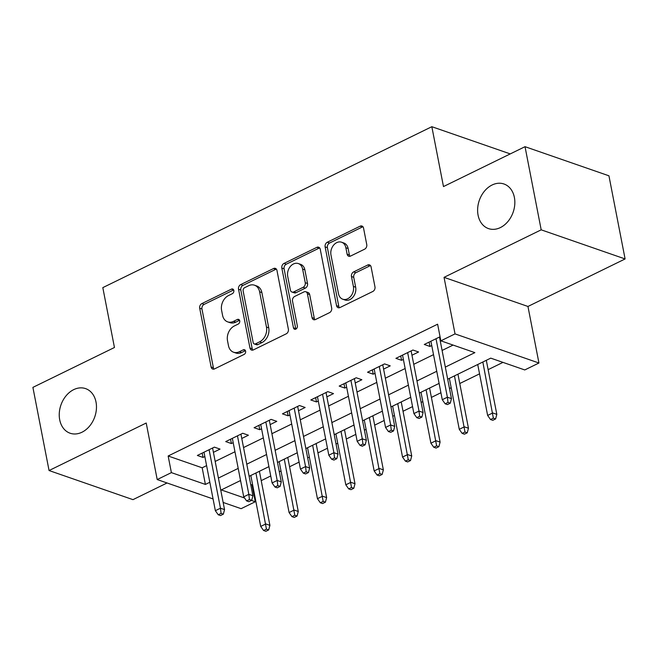 <?xml version="1.0" encoding="UTF-8"?>
<svg xmlns="http://www.w3.org/2000/svg" width="658" height="658" viewBox="0 0 658 658"><rect width="100%" height="100%" fill="white"/><g stroke="black" fill="none" stroke-linecap="round" stroke-linejoin="round"><path stroke-width="0.99" d="M233.82 290.466A2.533 1.925 -70.9 0 0 232.702 289.018A2.533 1.925 -70.9 0 0 231.427 289.133L201.841 303.601A3.619 2.747 -70.9 0 0 199.695 308.224L211.119 366.991A3.619 2.747 -70.9 0 0 212.715 369.056A3.619 2.747 -70.9 0 0 214.541 368.899L244.118 354.423A2.533 1.925 -70.9 0 0 245.623 351.191A2.533 1.925 -70.9 0 0 244.505 349.743A2.533 1.925 -70.9 0 0 243.23 349.859L239.405 351.726A11.589 8.801 -70.9 0 1 233.574 352.227A11.589 8.801 -70.9 0 1 228.466 345.639L227.512 340.745A11.589 8.801 -70.9 0 1 234.388 325.94L238.221 324.065A2.533 1.925 -70.9 0 0 239.726 320.824A2.533 1.925 -70.9 0 0 238.607 319.385A2.533 1.925 -70.9 0 0 237.332 319.492L233.5 321.367A11.589 8.801 -70.9 0 1 227.676 321.869A11.589 8.801 -70.9 0 1 222.56 315.281L221.606 310.379A11.589 8.801 -70.9 0 1 228.491 295.574L232.315 293.698A2.533 1.925 -70.9 0 0 233.82 290.466M478.078 215.174A23.606 17.922 -70.9 0 0 488.491 228.597A23.606 17.922 -70.9 0 0 507.984 221.442A23.606 17.922 -70.9 0 0 514.383 197.416A23.606 17.922 -70.9 0 0 503.97 183.993A23.606 17.922 -70.9 0 0 484.477 191.141A23.606 17.922 -70.9 0 0 478.078 215.174M59.705 419.804A23.606 17.922 -70.9 0 0 70.118 433.227A23.606 17.922 -70.9 0 0 89.611 426.071A23.606 17.922 -70.9 0 0 96.01 402.046A23.606 17.922 -70.9 0 0 85.598 388.615A23.606 17.922 -70.9 0 0 66.104 395.771A23.606 17.922 -70.9 0 0 59.705 419.804M364.598 249.201A3.619 2.747 -70.9 0 0 366.753 244.579L363.545 228.087A3.619 2.747 -70.9 0 0 361.949 226.031A3.619 2.747 -70.9 0 0 360.123 226.188L327.273 242.251A3.619 2.747 -70.9 0 0 325.126 246.882L336.542 305.649A3.619 2.747 -70.9 0 0 338.146 307.705A3.619 2.747 -70.9 0 0 339.964 307.549L372.815 291.478A3.619 2.747 -70.9 0 0 374.97 286.855L371.096 266.942A3.619 2.747 -70.9 0 0 369.5 264.878A3.619 2.747 -70.9 0 0 367.674 265.034L353.617 271.91A3.619 2.747 -70.9 0 0 351.471 276.541L353.387 286.419A9.689 7.353 -70.9 0 1 350.763 296.273A9.689 7.353 -70.9 0 1 342.769 299.209A9.689 7.353 -70.9 0 1 338.492 293.698L330.974 255.016A9.689 7.353 -70.9 0 1 333.598 245.154A9.689 7.353 -70.9 0 1 341.592 242.218A9.689 7.353 -70.9 0 1 345.869 247.729L347.12 254.177A3.619 2.747 -70.9 0 0 348.715 256.233A3.619 2.747 -70.9 0 0 350.541 256.077L364.598 249.201M525.026 146.685L608.938 175.801L625.1 258.948L541.189 229.831L525.026 146.685L443.476 186.568L431.837 126.698L102.812 287.628L114.451 347.498L32.9 387.381L49.062 470.536L146.216 423.02L157.204 479.559L171.384 472.625L168.152 455.994L437.619 324.197L440.852 340.828L455.032 333.894L538.943 363.01L524.763 369.944L490.745 358.141L447.687 379.197M541.189 229.831L444.043 277.347L455.032 333.894M276.96 270.438A3.619 2.747 -70.9 0 0 275.357 268.382A3.619 2.747 -70.9 0 0 273.539 268.538L240.688 284.601A3.619 2.747 -70.9 0 0 238.533 289.232L249.958 348A3.619 2.747 -70.9 0 0 251.553 350.056A3.619 2.747 -70.9 0 0 253.379 349.9L286.23 333.828A3.619 2.747 -70.9 0 0 288.377 329.206L276.96 270.438M283.976 263.43L316.835 247.359A3.619 2.747 -70.9 0 1 318.653 247.202A3.619 2.747 -70.9 0 1 320.249 249.267L331.673 308.026A3.619 2.747 -70.9 0 1 329.526 312.657L315.462 319.533A3.619 2.747 -70.9 0 1 313.644 319.689A3.619 2.747 -70.9 0 1 312.048 317.633L307.409 293.797A3.619 2.747 -70.9 0 0 305.814 291.741A3.619 2.747 -70.9 0 0 303.996 291.897L294.669 296.454A3.619 2.747 -70.9 0 0 292.514 301.084L297.342 325.891A2.533 1.925 -70.9 0 1 296.651 328.474A2.533 1.925 -70.9 0 1 294.562 329.239A2.533 1.925 -70.9 0 1 293.443 327.799L281.83 268.053A3.619 2.747 -70.9 0 1 283.976 263.43L286.246 264.212L319.097 248.148L316.835 247.359M49.062 470.536L132.974 499.652L167.058 482.98M213.414 452.342L220.043 449.101L214.376 447.136L197.359 455.459L203.026 457.425L204.835 456.545M241.782 438.475L248.411 435.226L242.744 433.26L225.727 441.584L231.394 443.55L233.195 442.67M270.142 424.599L276.779 421.35L271.104 419.385L254.087 427.708L259.754 429.682L261.563 428.794M298.51 410.724L305.139 407.483L299.472 405.517L282.455 413.841L288.122 415.807L289.923 414.927M326.87 396.848L333.507 393.607L327.832 391.642L310.815 399.965L316.49 401.931L318.291 401.051M355.238 382.981L361.867 379.732L356.2 377.766L339.183 386.09L344.85 388.055L346.659 387.175M383.606 369.105L390.235 365.864L384.568 363.899L367.542 372.222L373.218 374.188L375.019 373.3M411.966 355.23L418.595 351.989L412.928 350.023L395.91 358.347L401.577 360.313L403.387 359.433M168.152 455.994L202.171 467.797L206.596 465.634M215.182 461.439L234.964 451.758M243.542 447.563L263.332 437.883M271.91 433.688L291.691 424.015M300.278 419.812L320.059 410.14M328.638 405.945L348.419 396.264M357.006 392.069L376.787 382.397M385.366 378.194L405.155 368.521M413.734 364.326L433.515 354.646M442.094 350.451L453.082 345.08M440.054 336.756L424.278 344.471L429.945 346.437L431.747 345.557M440.334 341.362L441.181 340.943M250.756 484.658L252.631 484.831M261.21 480.636L270.734 475.981M279.313 471.786L280.999 470.964M289.578 466.761L299.094 462.105M307.681 457.91L309.359 457.088M317.946 452.893L327.462 448.23M336.041 444.035L337.727 443.212M346.305 439.018L355.83 434.362M364.409 430.159L366.087 429.345M374.673 425.142L384.19 420.487M392.777 416.292L394.455 415.469M403.033 411.266L412.558 406.611M421.136 402.416L422.814 401.594M431.401 397.399L440.918 392.744M449.504 388.541L451.182 387.718M459.761 383.524L479.55 373.851M488.129 369.648L502.975 362.385M239.825 480.866L240.68 481.163M510.254 153.906L431.837 126.698M444.043 277.347L527.955 306.464L625.1 258.948M527.955 306.464L538.943 363.01M252.063 485.11L255.296 501.741L241.116 508.675L223.152 502.449M445.334 367.082L474.87 352.63L440.852 340.828M171.384 472.625L205.403 484.428L209.836 482.265M218.415 478.062L238.196 468.389M246.775 464.194L266.564 454.514M275.143 450.319L294.924 440.646M303.511 436.443L323.292 426.771M331.871 422.576L351.652 412.895M360.239 408.7L380.02 399.028M388.598 394.825L408.388 385.152M416.966 380.957L436.748 371.276M213.077 498.945L157.204 479.559M240.557 480.513L221.277 489.939L244.57 498.016M251.479 500.417L255.296 501.741M439.108 383.4L419.319 393.073M410.74 397.276L390.959 406.948M382.372 411.143L362.591 420.824M354.012 425.019L334.231 434.691M325.644 438.894L305.863 448.567M297.284 452.762L277.503 462.442M268.916 466.637L249.135 476.31M202.171 467.797L205.403 484.428M203.026 457.425L202.187 453.099M231.394 443.55L230.555 439.223M259.754 429.682L258.915 425.348M288.122 415.807L287.283 411.48M316.49 401.931L315.643 397.605M344.85 388.055L344.011 383.729M373.218 374.188L372.37 369.854M401.577 360.313L400.738 355.986M429.945 346.437L429.106 342.111M227.676 321.869L229.938 322.65A11.589 8.801 -70.9 0 0 235.77 322.157L233.5 321.367M239.553 320.298L235.77 322.157M233.574 352.227L235.844 353.017A11.589 8.801 -70.9 0 0 241.667 352.515L239.405 351.726M245.459 350.665L241.667 352.515M233.656 289.939L204.112 304.391A3.619 2.747 -70.9 0 0 201.965 309.013L213.389 367.781A3.619 2.747 -70.9 0 0 213.973 369.105M276.376 269.114A3.619 2.747 -70.9 0 0 275.809 269.319L242.95 285.391A3.619 2.747 -70.9 0 0 240.803 290.014L252.228 348.781A3.619 2.747 -70.9 0 0 252.812 350.105M244.636 287.678A2.533 1.925 -70.9 0 0 243.131 290.918L253.157 342.497A2.533 1.925 -70.9 0 0 254.276 343.937A2.533 1.925 -70.9 0 0 255.551 343.83L259.589 341.856A11.589 8.801 -70.9 0 0 266.465 327.051L259.614 291.79A11.589 8.801 -70.9 0 0 254.498 285.202A11.589 8.801 -70.9 0 0 248.675 285.704L244.636 287.678M254.276 343.937L256.546 344.726A2.533 1.925 -70.9 0 0 257.821 344.619L255.551 343.83M254.498 285.202L256.768 285.991A11.589 8.801 -70.9 0 1 261.884 292.58L268.735 327.84A11.589 8.801 -70.9 0 1 261.859 342.645L257.821 344.619M319.665 247.943A3.619 2.747 -70.9 0 0 319.097 248.148M305.814 291.741L308.084 292.522A3.619 2.747 -70.9 0 1 309.679 294.587L314.31 318.414A3.619 2.747 -70.9 0 0 314.894 319.739M286.246 264.212A3.619 2.747 -70.9 0 0 284.1 268.842L295.713 328.589A2.533 1.925 -70.9 0 0 295.878 329.115M302.606 269.064A9.689 7.353 -70.9 0 0 298.329 263.562A9.689 7.353 -70.9 0 0 290.334 266.49A9.689 7.353 -70.9 0 0 287.711 276.352L290.359 289.981A3.619 2.747 -70.9 0 0 291.955 292.037A3.619 2.747 -70.9 0 0 293.781 291.889L303.108 287.324A3.619 2.747 -70.9 0 0 305.254 282.693L302.606 269.064L304.876 269.854A9.689 7.353 -70.9 0 0 300.599 264.343L298.329 263.562M291.955 292.037L294.225 292.826A3.619 2.747 -70.9 0 0 296.042 292.67L293.781 291.889M304.876 269.854L307.525 283.483A3.619 2.747 -70.9 0 1 305.37 288.114L296.042 292.67M341.592 242.218L343.863 243.008A9.689 7.353 -70.9 0 1 348.131 248.518L349.39 254.959A3.619 2.747 -70.9 0 0 349.974 256.283M342.769 299.209L345.031 299.999A9.689 7.353 -70.9 0 0 353.033 297.062A9.689 7.353 -70.9 0 0 355.657 287.201L353.387 286.419M370.512 265.618A3.619 2.747 -70.9 0 0 369.944 265.824L355.888 272.7A3.619 2.747 -70.9 0 0 353.733 277.322L355.657 287.201M362.961 226.763A3.619 2.747 -70.9 0 0 362.394 226.969L329.543 243.041A3.619 2.747 -70.9 0 0 327.388 247.663L338.812 306.431A3.619 2.747 -70.9 0 0 339.396 307.755M263.595 530.513L265.865 531.302L268.703 529.912L266.432 529.131L263.595 530.513L260.716 526.433L265.824 523.933L269.903 525.347L259.4 471.293M266.432 529.131L255.921 472.995M260.716 526.433L250.813 475.487M269.903 525.347L268.703 529.912M221.08 513.388L218.242 514.778L220.512 515.568L223.342 514.178L221.08 513.388L220.463 508.198L215.355 510.69L203.988 452.21M209.096 449.718L220.463 508.198L224.542 509.613L212.575 448.016M223.342 514.178L224.542 509.613M215.355 510.69L218.242 514.778M291.963 516.645L294.233 517.427L297.071 516.045L294.8 515.255L291.963 516.645L289.084 512.557L294.184 510.065L298.271 511.48L287.76 457.417M294.8 515.255L284.289 459.12M289.084 512.557L279.181 461.62M298.271 511.48L297.071 516.045M320.331 502.77L322.593 503.559L325.43 502.169L323.16 501.38L320.331 502.77L317.444 498.682L322.552 496.19L326.631 497.604L316.128 443.55M323.16 501.38L312.649 445.244M317.444 498.682L307.541 447.744M326.631 497.604L325.43 502.169M348.691 488.894L350.961 489.684L353.798 488.294L351.528 487.512L348.691 488.894L345.812 484.814L350.92 482.314L354.999 483.729L344.488 429.674M351.528 487.512L341.017 431.377M345.812 484.814L335.909 433.869M354.999 483.729L353.798 488.294M377.059 475.027L379.329 475.808L382.158 474.426L379.896 473.637L377.059 475.027L374.172 470.939L379.279 468.438L383.359 469.861L372.856 415.798M379.896 473.637L369.377 417.501M374.172 470.939L364.269 420.001M383.359 469.861L382.158 474.426M249.44 499.521L246.602 500.903L248.872 501.692L251.71 500.302L249.44 499.521L248.831 494.322L243.723 496.823L232.356 438.343M237.464 435.843L248.831 494.322L252.911 495.737L240.935 434.14M251.71 500.302L252.911 495.737M243.723 496.823L246.602 500.903M277.808 485.645L274.97 487.027L277.24 487.817L280.078 486.435L277.808 485.645L277.191 480.447L272.091 482.947L260.724 424.468M265.824 421.967L277.191 480.447L281.279 481.87L269.303 420.273M280.078 486.435L281.279 481.87M272.091 482.947L274.97 487.027M306.167 471.77L303.338 473.16L305.6 473.941L308.438 472.559L306.167 471.77L305.559 466.58L300.451 469.072L289.084 410.592M294.192 408.1L305.559 466.58L309.638 467.994L297.663 406.397M308.438 472.559L309.638 467.994M300.451 469.072L303.338 473.16M334.535 457.894L331.698 459.284L333.968 460.074L336.806 458.684L334.535 457.894L333.919 452.704L328.819 455.204L317.452 396.725M322.552 394.224L333.919 452.704L338.006 454.119L326.031 392.522M336.806 458.684L338.006 454.119M328.819 455.204L331.698 459.284M405.418 461.151L407.689 461.941L410.526 460.551L408.256 459.761L405.418 461.151L402.54 457.063L407.647 454.571L411.727 455.986L401.216 401.931M408.256 459.761L397.745 403.625M402.54 457.063L392.637 406.126M411.727 455.986L410.526 460.551M362.903 444.027L360.066 445.408L362.328 446.198L365.165 444.808L362.903 444.027L362.287 438.828L357.179 441.329L345.812 382.849M350.92 380.349L362.287 438.828L366.366 440.243L354.399 378.646M365.165 444.808L366.366 440.243M357.179 441.329L360.066 445.408M433.786 447.275L436.057 448.065L438.894 446.675L436.624 445.885L433.786 447.275L430.908 443.196L436.007 440.695L440.095 442.11L429.584 388.055M436.624 445.885L426.104 389.758M430.908 443.196L421.005 392.25M440.095 442.11L438.894 446.675M462.155 433.4L464.416 434.19L467.254 432.8L464.984 432.018L462.155 433.4L459.268 429.32L464.375 426.82L468.455 428.243L457.952 374.18M464.984 432.018L454.472 375.882M459.268 429.32L449.365 378.383M468.455 428.243L467.254 432.8M490.514 419.533L492.784 420.314L495.622 418.932L493.352 418.143L490.514 419.533L487.636 415.445L492.735 412.953L496.823 414.367L486.311 360.313M493.352 418.143L482.84 362.007M487.636 415.445L477.733 364.507M496.823 414.367L495.622 418.932M391.263 430.151L388.426 431.541L390.696 432.322L393.533 430.941L391.263 430.151L390.655 424.961L385.547 427.453L374.18 368.974M379.288 366.481L390.655 424.961L394.734 426.376L382.759 364.779M393.533 430.941L394.734 426.376M385.547 427.453L388.426 431.541M419.631 416.275L416.794 417.666L419.064 418.455L421.893 417.065L419.631 416.275L419.014 411.086L413.907 413.578L402.54 355.098M407.647 352.606L419.014 411.086L423.094 412.5L411.127 350.903M421.893 417.065L423.094 412.5M413.907 413.578L416.794 417.666M447.991 402.408L445.153 403.79L447.424 404.58L450.261 403.19L447.991 402.408L447.382 397.21L442.275 399.71L430.908 341.231M436.015 338.73L447.382 397.21L451.462 398.625L439.486 337.028M450.261 403.19L451.462 398.625M442.275 399.71L445.153 403.79M233.639 289.898L231.427 289.133M245.442 350.624L243.23 349.859M239.537 320.257L237.332 319.492M213.389 367.781L211.119 366.991M201.965 309.013L199.695 308.224M204.112 304.391L201.841 303.601M252.228 348.781L249.958 348M240.803 290.014L238.533 289.232M242.95 285.391L240.688 284.601M275.809 269.319L273.539 268.538M261.859 342.645L259.589 341.856M268.735 327.84L266.465 327.051M261.884 292.58L259.614 291.79M314.31 318.414L312.048 317.633M309.679 294.587L307.409 293.797M295.713 328.589L293.443 327.799M284.1 268.842L281.83 268.053M305.37 288.114L303.108 287.324M307.525 283.483L305.254 282.693M349.39 254.959L347.12 254.177M348.131 248.518L345.869 247.729M353.733 277.322L351.471 276.541M355.888 272.7L353.617 271.91M369.944 265.824L367.674 265.034M338.812 306.431L336.542 305.649M327.388 247.663L325.126 246.882M329.543 243.041L327.273 242.251M362.394 226.969L360.123 226.188"/></g></svg>

